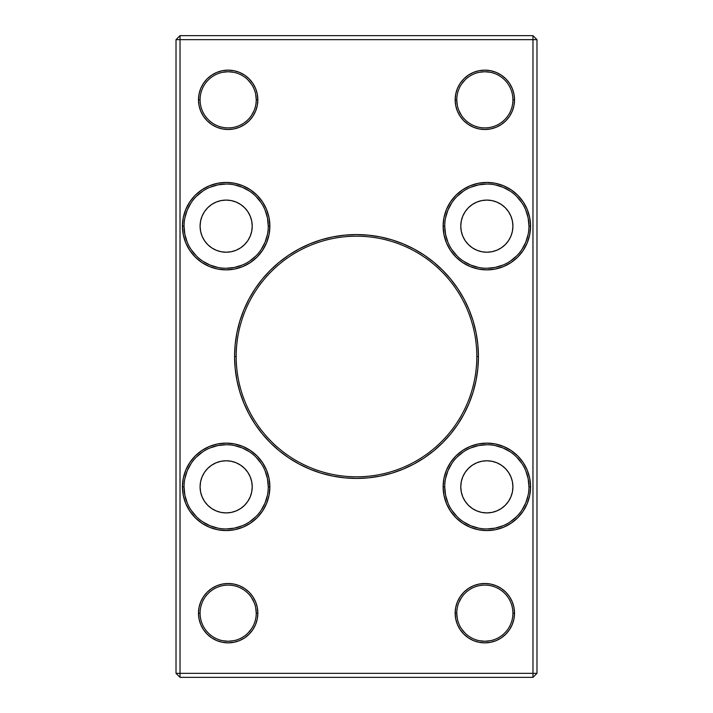 <?xml version="1.0" encoding="UTF-8"?>
<svg xmlns="http://www.w3.org/2000/svg" width="713" height="713" viewBox="0 0 713 713"><rect width="100%" height="100%" fill="white"/><g stroke="black" fill="none" stroke-linecap="round" stroke-linejoin="round"><path stroke-width="1.07" d="M236.181 356.5A120.319 120.319 0 0 0 356.5 476.819A120.319 120.319 0 0 0 476.819 356.5L478.423 356.5A121.923 121.923 0 0 1 356.5 478.423A121.923 121.923 0 0 1 234.577 356.5L236.181 356.5A120.319 120.319 0 0 1 356.5 236.181A120.319 120.319 0 0 1 476.819 356.5A120.319 120.319 0 0 1 356.5 476.819A120.319 120.319 0 0 1 236.181 356.5L234.577 356.5L235.165 344.548L236.921 332.713L239.826 321.108L243.855 309.843L248.971 299.023L255.12 288.765L262.25 279.148L270.289 270.289L279.148 262.25L288.765 255.12L299.023 248.971L309.843 243.855L321.108 239.826L332.713 236.921L344.548 235.165L356.5 234.577L368.452 235.165L380.287 236.921L391.892 239.826L403.157 243.855L413.977 248.971L424.235 255.12L433.852 262.25L442.711 270.289L450.75 279.148L457.88 288.765L464.029 299.023L469.145 309.843L473.174 321.108L476.079 332.713L477.835 344.548L478.423 356.5L477.835 368.452L476.079 380.287L473.174 391.892L469.145 403.157L464.029 413.977L457.88 424.235L450.75 433.852L442.711 442.711L433.852 450.75L424.235 457.88L413.977 464.029L403.157 469.145L391.892 473.174L380.287 476.079L368.452 477.835L356.5 478.423L344.548 477.835L332.713 476.079L321.108 473.174L309.843 469.145L299.023 464.029L288.765 457.88L279.148 450.75L270.289 442.711L262.25 433.852L255.12 424.235L248.971 413.977L243.855 403.157L239.826 391.892L236.921 380.287L235.165 368.452L234.577 356.5A121.923 121.923 0 0 1 356.5 234.577A121.923 121.923 0 0 1 478.423 356.5L476.819 356.5A120.319 120.319 0 0 0 356.5 236.181A120.319 120.319 0 0 0 236.181 356.5M200.086 99.82A28.074 28.074 0 0 0 228.16 127.894A28.074 28.074 0 0 0 256.234 99.82L257.839 99.82A29.679 29.679 0 0 1 228.16 129.499A29.679 29.679 0 0 1 198.481 99.82L200.086 99.82A28.074 28.074 0 0 1 228.16 71.746A28.074 28.074 0 0 1 256.234 99.82A28.074 28.074 0 0 1 228.16 127.894A28.074 28.074 0 0 1 200.086 99.82L198.481 99.82L199.052 94.027L200.736 88.465L203.481 83.332L207.171 78.831L211.672 75.141L216.805 72.396L222.367 70.712L228.16 70.141L233.953 70.712L239.515 72.396L244.648 75.141L249.149 78.831L252.839 83.332L255.584 88.465L257.268 94.027L257.839 99.82L257.268 105.613L255.584 111.175L252.839 116.308L249.149 120.809L244.648 124.499L239.515 127.244L233.953 128.928L228.16 129.499L222.367 128.928L216.805 127.244L211.672 124.499L207.171 120.809L203.481 116.308L200.736 111.175L199.052 105.613L198.481 99.82A29.679 29.679 0 0 1 228.16 70.141A29.679 29.679 0 0 1 257.839 99.82L256.234 99.82A28.074 28.074 0 0 0 228.16 71.746A28.074 28.074 0 0 0 200.086 99.82M456.766 99.82A28.074 28.074 0 0 0 484.84 127.894A28.074 28.074 0 0 0 512.914 99.82L514.519 99.82A29.679 29.679 0 0 1 484.84 129.499A29.679 29.679 0 0 1 455.161 99.82L456.766 99.82A28.074 28.074 0 0 1 484.84 71.746A28.074 28.074 0 0 1 512.914 99.82A28.074 28.074 0 0 1 484.84 127.894A28.074 28.074 0 0 1 456.766 99.82L455.161 99.82L455.732 94.027L457.416 88.465L460.161 83.332L463.851 78.831L468.352 75.141L473.485 72.396L479.047 70.712L484.84 70.141L490.633 70.712L496.195 72.396L501.328 75.141L505.829 78.831L509.519 83.332L512.264 88.465L513.948 94.027L514.519 99.82L513.948 105.613L512.264 111.175L509.519 116.308L505.829 120.809L501.328 124.499L496.195 127.244L490.633 128.928L484.84 129.499L479.047 128.928L473.485 127.244L468.352 124.499L463.851 120.809L460.161 116.308L457.416 111.175L455.732 105.613L455.161 99.82A29.679 29.679 0 0 1 484.84 70.141A29.679 29.679 0 0 1 514.519 99.82L512.914 99.838A28.074 28.074 0 0 0 484.84 71.746A28.074 28.074 0 0 0 456.766 99.82L457.309 105.301M444.734 226.155L443.13 226.155A43.716 43.716 0 0 1 486.845 182.439A43.716 43.716 0 0 1 530.561 226.155L529.723 234.684L527.237 242.883L523.19 250.441L517.754 257.063L511.132 262.5L503.574 266.546L495.375 269.033L486.845 269.87L478.316 269.033L470.117 266.546L462.559 262.5L455.937 257.063L450.5 250.441L446.454 242.883L443.967 234.684L443.13 226.155L443.967 217.625L446.454 209.426L450.5 201.868L455.937 195.246L462.559 189.81L470.117 185.763L478.316 183.277L486.845 182.439L495.375 183.277L503.574 185.763L511.132 189.81L517.754 195.246L523.19 201.868L527.237 209.426L529.723 217.625L530.561 226.155L528.957 226.155A42.112 42.112 0 0 0 486.845 184.043A42.112 42.112 0 0 0 444.734 226.155A42.112 42.112 0 0 0 486.845 268.266A42.112 42.112 0 0 0 528.957 226.155L530.561 226.155A43.716 43.716 0 0 1 486.845 269.87A43.716 43.716 0 0 1 443.13 226.155L444.734 226.155A42.112 42.112 0 0 1 486.845 184.043A42.112 42.112 0 0 1 528.957 226.155A42.112 42.112 0 0 1 486.845 268.266A42.112 42.112 0 0 1 444.734 226.155L445.545 234.372L447.942 242.268M184.043 226.155L182.439 226.155A43.716 43.716 0 0 1 226.155 182.439A43.716 43.716 0 0 1 269.87 226.155L269.033 234.684L266.546 242.883L262.5 250.441L257.063 257.063L250.441 262.5L242.883 266.546L234.684 269.033L226.155 269.87L217.625 269.033L209.426 266.546L201.868 262.5L195.246 257.063L189.81 250.441L185.763 242.883L183.277 234.684L182.439 226.155L183.277 217.625L185.763 209.426L189.81 201.868L195.246 195.246L201.868 189.81L209.426 185.763L217.625 183.277L226.155 182.439L234.684 183.277L242.883 185.763L250.441 189.81L257.063 195.246L262.5 201.868L266.546 209.426L269.033 217.625L269.87 226.155L268.266 226.155A42.112 42.112 0 0 0 226.155 184.043A42.112 42.112 0 0 0 184.043 226.155A42.112 42.112 0 0 0 226.155 268.266A42.112 42.112 0 0 0 268.266 226.155L269.87 226.155A43.716 43.716 0 0 1 226.155 269.87A43.716 43.716 0 0 1 182.439 226.155L184.043 226.155A42.112 42.112 0 0 1 226.155 184.043A42.112 42.112 0 0 1 268.266 226.155A42.112 42.112 0 0 1 226.155 268.266A42.112 42.112 0 0 1 184.043 226.155L184.854 234.372L187.252 242.268M444.734 486.845L443.13 486.845A43.716 43.716 0 0 1 486.845 443.13A43.716 43.716 0 0 1 530.561 486.845L529.723 495.375L527.237 503.574L523.19 511.132L517.754 517.754L511.132 523.19L503.574 527.237L495.375 529.723L486.845 530.561L478.316 529.723L470.117 527.237L462.559 523.19L455.937 517.754L450.5 511.132L446.454 503.574L443.967 495.375L443.13 486.845L443.967 478.316L446.454 470.117L450.5 462.559L455.937 455.937L462.559 450.5L470.117 446.454L478.316 443.967L486.845 443.13L495.375 443.967L503.574 446.454L511.132 450.5L517.754 455.937L523.19 462.559L527.237 470.117L529.723 478.316L530.561 486.845L528.957 486.845A42.112 42.112 0 0 0 486.845 444.734A42.112 42.112 0 0 0 444.734 486.845A42.112 42.112 0 0 0 486.845 528.957A42.112 42.112 0 0 0 528.957 486.845L530.561 486.845A43.716 43.716 0 0 1 486.845 530.561A43.716 43.716 0 0 1 443.13 486.845L444.734 486.845A42.112 42.112 0 0 1 486.845 444.734A42.112 42.112 0 0 1 528.957 486.845A42.112 42.112 0 0 1 486.845 528.957A42.112 42.112 0 0 1 444.734 486.845L445.545 495.063L447.942 502.959M184.043 486.845L182.439 486.845A43.716 43.716 0 0 1 226.155 443.13A43.716 43.716 0 0 1 269.87 486.845L269.033 495.375L266.546 503.574L262.5 511.132L257.063 517.754L250.441 523.19L242.883 527.237L234.684 529.723L226.155 530.561L217.625 529.723L209.426 527.237L201.868 523.19L195.246 517.754L189.81 511.132L185.763 503.574L183.277 495.375L182.439 486.845L183.277 478.316L185.763 470.117L189.81 462.559L195.246 455.937L201.868 450.5L209.426 446.454L217.625 443.967L226.155 443.13L234.684 443.967L242.883 446.454L250.441 450.5L257.063 455.937L262.5 462.559L266.546 470.117L269.033 478.316L269.87 486.845L268.266 486.845A42.112 42.112 0 0 0 226.155 444.734A42.112 42.112 0 0 0 184.043 486.845A42.112 42.112 0 0 0 226.155 528.957A42.112 42.112 0 0 0 268.266 486.845L269.87 486.845A43.716 43.716 0 0 1 226.155 530.561A43.716 43.716 0 0 1 182.439 486.845L184.043 486.845A42.112 42.112 0 0 1 226.155 444.734A42.112 42.112 0 0 1 268.266 486.845A42.112 42.112 0 0 1 226.155 528.957A42.112 42.112 0 0 1 184.043 486.845L184.854 495.063L187.252 502.959M456.766 613.18A28.074 28.074 0 0 0 484.84 641.254A28.074 28.074 0 0 0 512.914 613.18L514.519 613.18A29.679 29.679 0 0 1 484.84 642.859A29.679 29.679 0 0 1 455.161 613.18L456.766 613.18A28.074 28.074 0 0 1 484.84 585.106A28.074 28.074 0 0 1 512.914 613.18A28.074 28.074 0 0 1 484.84 641.254A28.074 28.074 0 0 1 456.766 613.18L455.161 613.18L455.732 607.387L457.416 601.825L460.161 596.692L463.851 592.191L468.352 588.501L473.485 585.756L479.047 584.072L484.84 583.501L490.633 584.072L496.195 585.756L501.328 588.501L505.829 592.191L509.519 596.692L512.264 601.825L513.948 607.387L514.519 613.18L513.948 618.973L512.264 624.535L509.519 629.668L505.829 634.169L501.328 637.859L496.195 640.604L490.633 642.288L484.84 642.859L479.047 642.288L473.485 640.604L468.352 637.859L463.851 634.169L460.161 629.668L457.416 624.535L455.732 618.973L455.161 613.18A29.679 29.679 0 0 1 484.84 583.501A29.679 29.679 0 0 1 514.519 613.18L512.914 613.198A28.074 28.074 0 0 0 484.84 585.106A28.074 28.074 0 0 0 456.766 613.18L457.309 618.661M200.086 613.18A28.074 28.074 0 0 0 228.16 641.254A28.074 28.074 0 0 0 256.234 613.18L257.839 613.18A29.679 29.679 0 0 1 228.16 642.859A29.679 29.679 0 0 1 198.481 613.18L200.086 613.18A28.074 28.074 0 0 1 228.16 585.106A28.074 28.074 0 0 1 256.234 613.18A28.074 28.074 0 0 1 228.16 641.254A28.074 28.074 0 0 1 200.086 613.18L198.481 613.18L199.052 607.387L200.736 601.825L203.481 596.692L207.171 592.191L211.672 588.501L216.805 585.756L222.367 584.072L228.16 583.501L233.953 584.072L239.515 585.756L244.648 588.501L249.149 592.191L252.839 596.692L255.584 601.825L257.268 607.387L257.839 613.18L257.268 618.973L255.584 624.535L252.839 629.668L249.149 634.169L244.648 637.859L239.515 640.604L233.953 642.288L228.16 642.859L222.367 642.288L216.805 640.604L211.672 637.859L207.171 634.169L203.481 629.668L200.736 624.535L199.052 618.973L198.481 613.18A29.679 29.679 0 0 1 228.16 583.501A29.679 29.679 0 0 1 257.839 613.18L256.234 613.18A28.074 28.074 0 0 0 228.16 585.106A28.074 28.074 0 0 0 200.086 613.18M252.224 226.155A26.069 26.069 0 0 1 226.155 252.224A26.069 26.069 0 0 1 200.086 226.155A26.069 26.069 0 0 1 226.155 200.086A26.069 26.069 0 0 1 252.224 226.155L251.725 231.244L250.236 236.128L247.83 240.637L244.586 244.586L240.637 247.83L236.128 250.236L231.244 251.725L226.155 252.224L221.066 251.725L216.182 250.236L211.672 247.83L207.724 244.586L204.479 240.637L202.073 236.128L200.585 231.244L200.086 226.155L200.585 221.066L202.073 216.182L204.479 211.672L207.724 207.724L211.672 204.479L216.182 202.073L221.066 200.585L226.155 200.086L231.244 200.585L236.128 202.073L240.637 204.479L244.586 207.724L247.83 211.672L250.236 216.182L251.725 221.066L252.224 226.155L251.725 221.066L250.236 216.182M512.914 226.155A26.069 26.069 0 0 1 486.845 252.224A26.069 26.069 0 0 1 460.776 226.155A26.069 26.069 0 0 1 486.845 200.086A26.069 26.069 0 0 1 512.914 226.155L512.415 231.244L510.927 236.128L508.521 240.637L505.276 244.586L501.328 247.83L496.818 250.236L491.934 251.725L486.845 252.224L481.756 251.725L476.872 250.236L472.363 247.83L468.414 244.586L465.17 240.637L462.764 236.128L461.275 231.244L460.776 226.155L461.275 221.066L462.764 216.182L465.17 211.672L468.414 207.724L472.363 204.479L476.872 202.073L481.756 200.585L486.845 200.086L491.934 200.585L496.818 202.073L501.328 204.479L505.276 207.724L508.521 211.672L510.927 216.182L512.415 221.066L512.914 226.155M252.224 486.845A26.069 26.069 0 0 1 226.155 512.914A26.069 26.069 0 0 1 200.086 486.845A26.069 26.069 0 0 1 226.155 460.776A26.069 26.069 0 0 1 252.224 486.845L251.725 491.934L250.236 496.818L247.83 501.328L244.586 505.276L240.637 508.521L236.128 510.927L231.244 512.415L226.155 512.914L221.066 512.415L216.182 510.927L211.672 508.521L207.724 505.276L204.479 501.328L202.073 496.818L200.585 491.934L200.086 486.845L200.585 481.756L202.073 476.872L204.479 472.363L207.724 468.414L211.672 465.17L216.182 462.764L221.066 461.275L226.155 460.776L231.244 461.275L236.128 462.764L240.637 465.17L244.586 468.414L247.83 472.363L250.236 476.872L251.725 481.756L252.224 486.845M512.914 486.845A26.069 26.069 0 0 1 486.845 512.914A26.069 26.069 0 0 1 460.776 486.845A26.069 26.069 0 0 1 486.845 460.776A26.069 26.069 0 0 1 512.914 486.845L512.415 491.934L510.927 496.818L508.521 501.328L505.276 505.276L501.328 508.521L496.818 510.927L491.934 512.415L486.845 512.914L481.756 512.415L476.872 510.927L472.363 508.521L468.414 505.276L465.17 501.328L462.764 496.818L461.275 491.934L460.776 486.845L461.275 481.756L462.764 476.872L465.17 472.363L468.414 468.414L472.363 465.17L476.872 462.764L481.756 461.275L486.845 460.776L491.934 461.275L496.818 462.764L501.328 465.17L505.276 468.414L508.521 472.363L510.927 476.872L512.415 481.756L512.914 486.845M532.967 673.339L532.967 39.661L180.032 39.661L180.032 673.339L532.967 673.339L532.967 677.35L536.978 673.339L536.978 39.661L532.967 39.661L532.967 673.339L536.978 673.339L180.032 673.339L180.032 677.35L532.967 677.35L536.978 673.339L536.978 39.661L532.967 35.65L180.032 35.65L180.032 39.661L536.978 39.661L532.967 35.65L532.967 39.661L532.967 35.65L180.032 35.65L176.022 39.661L176.022 673.339L180.032 677.35L532.967 677.35L532.967 673.339M235.165 344.548L236.921 332.713L239.826 321.108M243.855 309.843L248.971 299.023L255.12 288.765M262.25 279.148L270.289 270.289L279.148 262.25M299.023 248.971L309.843 243.855M321.108 239.826L332.713 236.921M344.548 235.165L356.5 234.577L368.452 235.165L380.287 236.921L391.892 239.826M433.852 262.25L442.711 270.289L450.75 279.148L457.88 288.765L464.029 299.023L469.145 309.843L473.174 321.108M477.835 368.452L476.079 380.287L473.174 391.892M469.145 403.157L464.029 413.977L457.88 424.235M450.75 433.852L442.711 442.711L433.852 450.75M413.977 464.029L403.157 469.145M391.892 473.174L380.287 476.079M368.452 477.835L356.5 478.423L344.548 477.835L332.713 476.079L321.108 473.174M279.148 450.75L270.289 442.711L262.25 433.852L255.12 424.235L248.971 413.977L243.855 403.157L239.826 391.892M461.498 84.223L464.992 79.972M479.359 72.289L484.84 71.746L490.321 72.289M461.498 115.417L458.905 110.56M222.679 72.289L228.16 71.746L233.641 72.289M248.008 79.972L251.502 84.223M255.691 94.339L256.234 99.82M254.095 110.56L251.502 115.417M458.905 602.44L461.498 597.583M490.321 640.711L484.84 641.254L479.359 640.711M464.992 633.028L461.498 628.777M251.502 597.583L254.095 602.44M255.691 607.699L256.234 613.18M251.502 628.777L248.008 633.028M233.641 640.711L228.16 641.254L222.679 640.711M268.266 226.155L267.455 217.937L265.058 210.041M261.172 202.759L255.931 196.378M249.55 191.137L242.268 187.252L234.372 184.854M226.155 184.043L217.937 184.854L210.041 187.252M202.759 191.137L196.378 196.378M191.137 202.759L187.252 210.041L184.854 217.937M191.137 249.55L196.378 255.931M202.759 261.172L210.041 265.058L217.937 267.455M226.155 268.266L234.372 267.455L242.268 265.058M249.55 261.172L255.931 255.931M261.172 249.55L265.058 242.268L267.455 234.372M251.725 231.244L250.236 236.128M211.672 247.83L207.724 244.586M207.724 207.724L211.672 204.479M528.957 226.155L528.146 217.937L525.748 210.041M521.863 202.759L516.622 196.378M510.241 191.137L502.959 187.252L495.063 184.854M486.845 184.043L478.628 184.854L470.732 187.252M463.45 191.137L457.069 196.378M451.828 202.759L447.942 210.041L445.545 217.937M451.828 249.55L457.069 255.931M463.45 261.172L470.732 265.058L478.628 267.455M486.845 268.266L495.063 267.455L502.959 265.058M510.241 261.172L516.622 255.931M521.863 249.55L525.748 242.268L528.146 234.372M505.276 244.586L501.328 247.83M462.764 236.128L461.275 231.244M461.275 221.066L462.764 216.182M501.328 204.479L505.276 207.724M268.266 486.845L267.455 478.628L265.058 470.732M261.172 463.45L255.931 457.069M249.55 451.828L242.268 447.942L234.372 445.545M226.155 444.734L217.937 445.545L210.041 447.942M202.759 451.828L196.378 457.069M191.137 463.45L187.252 470.732L184.854 478.628M191.137 510.241L196.378 516.622M202.759 521.863L210.041 525.748L217.937 528.146M226.155 528.957L234.372 528.146L242.268 525.748M249.55 521.863L255.931 516.622M261.172 510.241L265.058 502.959L267.455 495.063M251.725 491.934L250.236 496.818M211.672 508.521L207.724 505.276M207.724 468.414L211.672 465.17M250.236 476.872L251.725 481.756M528.957 486.845L528.146 478.628L525.748 470.732M521.863 463.45L516.622 457.069M510.241 451.828L502.959 447.942L495.063 445.545M486.845 444.734L478.628 445.545L470.732 447.942M463.45 451.828L457.069 457.069M451.828 463.45L447.942 470.732L445.545 478.628M451.828 510.241L457.069 516.622M463.45 521.863L470.732 525.748L478.628 528.146M486.845 528.957L495.063 528.146L502.959 525.748M510.241 521.863L516.622 516.622M521.863 510.241L525.748 502.959L528.146 495.063M505.276 505.276L501.328 508.521M462.764 496.818L461.275 491.934L460.776 486.845M461.275 481.756L462.764 476.872M501.328 465.17L505.276 468.414M176.022 673.339L180.032 677.35L180.032 673.339L176.022 673.339L180.032 673.339L180.032 39.661L176.022 39.661L176.022 673.339M176.022 39.661L180.032 39.661L180.032 35.65L176.022 39.661"/></g></svg>

